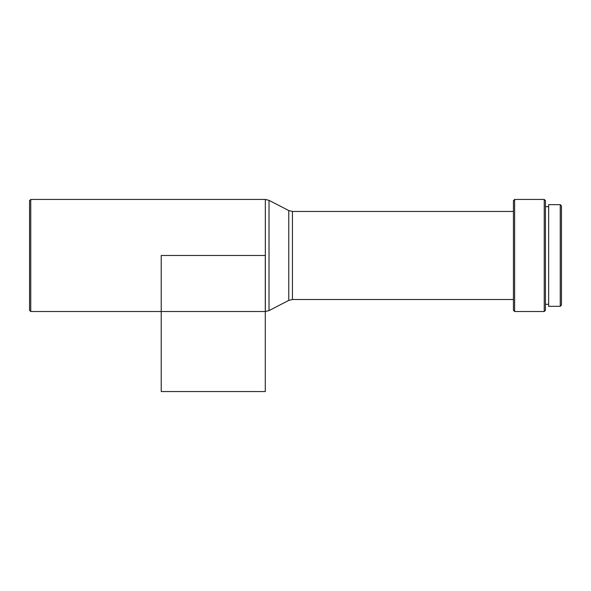 <?xml version="1.0" encoding="UTF-8"?>
<svg xmlns="http://www.w3.org/2000/svg" width="591" height="591" viewBox="0 0 591 591"><rect width="100%" height="100%" fill="white"/><g stroke="black" fill="none" stroke-linecap="round" stroke-linejoin="round"><path stroke-width="0.89" d="M213.255 391.552L265.285 391.552L265.285 255.475L161.225 255.475L161.225 311.509L265.337 311.509L265.337 199.448L30.754 199.448L30.754 311.509L161.225 311.509L161.225 391.552L213.255 391.552M560.246 306.308L561.45 305.104L561.45 205.853L560.246 204.649L548.64 204.649L548.64 306.308L560.246 306.308L560.246 204.649M544.237 199.448L544.237 311.509L545.441 310.312L545.441 200.645L544.237 199.448L514.621 199.448L514.621 311.509L513.424 310.312L513.424 200.645L514.621 199.448M30.754 311.509L29.55 310.312L29.55 200.645L30.754 199.448M513.424 299.504L292.442 299.504L292.442 211.452L288.77 210.559L269.016 200.342L265.337 199.448M292.442 299.504L288.77 300.398L288.77 210.559M288.77 300.398L269.016 310.615L269.016 200.342M548.64 206.651L545.441 206.651M513.424 211.452L292.442 211.452M269.016 310.615L265.337 311.509M544.237 311.509L514.621 311.509M548.64 304.306L545.441 304.306"/></g></svg>
